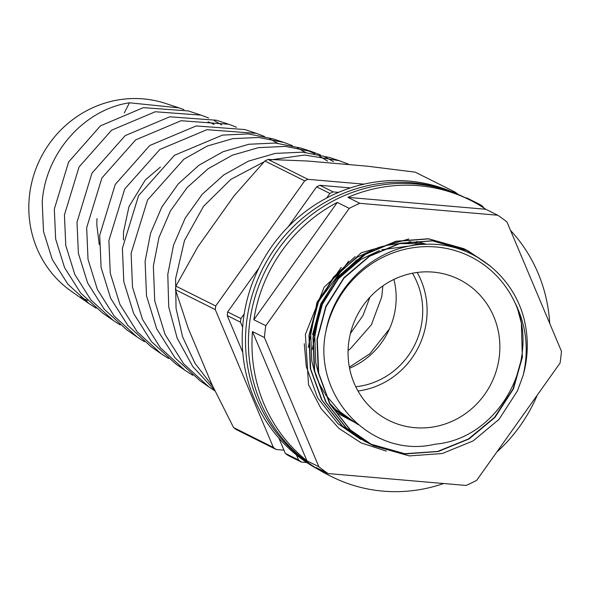 <?xml version="1.0" encoding="UTF-8"?>
<svg xmlns="http://www.w3.org/2000/svg" width="591" height="591" viewBox="0 0 591 591"><rect width="100%" height="100%" fill="white"/><g stroke="black" fill="none" stroke-linecap="round" stroke-linejoin="round"><path stroke-width="0.89" d="M450.276 191.44A154.214 147.196 116.5 0 0 246.587 322.258A154.214 147.196 116.5 0 0 313.156 466.173M455.934 193.567A154.214 147.196 116.5 0 0 243.27 320.603A154.214 147.196 116.5 0 0 318.246 469.417M364.071 254.854L361.943 256.132L337.86 276.721L320.839 303.796L312.58 334.713M312.89 334.868L321.016 304.247L335.947 279.528L356.912 259.818L335.954 279.521L321.016 304.247L312.292 349.495M560.866 357.163A154.628 147.587 116.5 0 0 561.45 351.246L506.975 221.994A154.628 147.587 116.5 0 0 497.762 215.235L359.845 203.326A154.628 147.587 116.5 0 0 349.237 208.372L265.802 325.715A154.628 147.587 116.5 0 0 264.997 331.61A154.628 147.587 116.5 0 0 264.413 337.527L318.881 466.779A154.628 147.587 116.5 0 0 328.101 473.546L466.018 485.455A154.628 147.587 116.5 0 0 476.619 480.402L560.061 363.059A154.628 147.587 116.5 0 0 560.866 357.163M359.845 203.326L347.9 197.357A154.628 147.587 -63.5 0 1 470.037 200.076L466.498 198.31A154.628 147.587 116.5 0 0 249.505 323.883A154.628 147.587 116.5 0 0 328.389 475.009L331.928 476.774A154.628 147.587 -63.5 0 1 316.155 467.577L328.101 473.546M253.849 319.753L337.291 202.41A154.628 147.587 -63.5 0 0 253.849 319.753L265.802 325.715M337.291 202.41L349.237 208.372M470.037 200.076A154.628 147.587 -63.5 0 1 485.809 209.273L497.762 215.235M510.521 230.401A154.628 147.587 -63.5 0 1 549.726 323.44M386.381 451.118L361.131 442.888L338.953 428.423L321.083 408.654L308.524 384.675L305.384 334.403L324.163 287.152L361.278 252.763L408.832 238.986M537.308 395.054A154.628 147.587 -63.5 0 1 496.75 452.093M443.656 483.519A154.628 147.587 -63.5 0 1 331.928 476.774M306.936 460.817L252.468 331.566A154.628 147.587 -63.5 0 0 306.936 460.817L318.881 466.779M252.468 331.566L264.413 337.527M341.177 267.472L317.005 302.245L308.273 347.493M347.9 197.357L485.809 209.273M244.186 313.991L240.929 318.571A156.888 149.752 116.5 0 0 240.707 320.381A156.888 149.752 116.5 0 0 240.5 322.198L227.232 315.572A156.888 149.752 -63.5 0 1 227.432 313.755A156.888 149.752 -63.5 0 1 227.653 311.945L258.932 267.967M325.774 331.979C312.277 396.177 371.732 459.473 435.028 444.188C499.417 438.869 542.235 359.01 514.347 301.462A104.201 99.458 116.5 0 0 411.979 247.888A104.201 99.458 116.5 0 0 325.774 331.979C334.107 283.614 378.447 244.992 425.505 244.282C472.608 241.97 516.202 276.95 525.259 324.422A108.345 103.418 -63.5 0 1 526.515 358.294A108.345 103.418 -63.5 0 1 523.212 375.137L517.457 390.873L499.033 419.337L473.118 440.93L442.231 453.533L409.386 455.905L373.335 445.725L350.456 430.004L330.103 404.251L318.682 373.047L317.293 339.441L326.047 306.707L344.073 278.051L369.589 256.258L400.07 243.455L432.516 240.884L468.102 250.835L490.301 266.061M373.18 445.644L349.931 429.65L329.652 403.838L318.32 372.596L316.983 339.286L325.863 306.278L343.969 277.667L369.538 255.947L400.055 243.233L432.509 240.751L467.799 250.68L489.038 265.049M517.029 306.832L521.365 323.078L522.304 356.188L513.018 388.996L494.512 417.409L468.537 438.928L437.621 451.443L404.769 453.718L369.323 443.715L346.437 428.002L326.084 402.242L314.671 371.045L313.274 337.439L322.036 304.705L340.061 276.049L365.578 254.256L396.059 241.453L428.505 238.882L464.09 248.826L478.983 258.097M466.085 249.853L479.508 258.415M371.037 444.543L345.92 427.648L325.634 401.828L314.301 370.594L312.971 337.284L321.851 304.276L339.958 275.665L365.526 253.945L396.044 241.224L428.49 238.749L463.787 248.678L465.782 249.705M367.174 442.622L342.425 426L322.073 400.24L310.652 369.043L309.263 335.437L318.024 302.703L333.457 277.157L355.036 256.62M365.157 441.64L341.901 425.646L321.622 399.826L310.29 368.592L308.96 335.282L317.84 302.267L348.697 261.148M522.607 356.343L513.446 388.871L495.022 417.335L469.106 438.921L438.219 451.531L405.374 453.903L371.34 444.698M360.99 439.556L337.889 423.644L317.611 397.824L306.278 366.59L304.276 343.703M348.609 343.386A78.766 75.183 116.5 0 0 388.789 420.371A78.766 75.183 116.5 0 0 499.321 356.403A78.766 75.183 116.5 0 0 459.133 279.425A78.766 75.183 116.5 0 0 348.609 343.386M357.998 391.013A78.766 75.183 116.5 0 0 426.562 320.086A78.766 75.183 116.5 0 0 417.172 272.458M296.46 454.967L298.588 460.012A156.888 149.752 116.5 0 0 301.41 462.088L288.142 455.462A156.888 149.752 -63.5 0 1 285.313 453.386L278.871 438.101M306.795 462.546L301.41 462.088M478.089 204.427L480.202 204.604A156.888 149.752 116.5 0 1 483.032 206.68L483.468 207.729M326.638 198.037L329.896 193.456A156.888 149.752 116.5 0 1 333.154 191.905L338.532 192.37M242.628 327.244L240.5 322.198M242.761 352.421L227.232 315.572M288.26 226.722L316.621 186.83A156.888 149.752 -63.5 0 1 319.879 185.286L350.389 187.916M465.612 197.867L466.927 197.985L480.202 204.604M298.588 460.012L285.313 453.386M240.929 318.571L227.653 311.945M329.896 193.456L316.621 186.83M333.154 191.905L319.879 185.286M523.212 375.137C529.204 348.986 526.249 324.429 514.347 301.462M318.512 373.564L315.83 363.081L314.619 333.198L322.427 304.099L338.466 278.634L361.153 259.286L379.533 250.518M381.83 249.742L413.316 245.45M358.102 424.626L340.024 411.787L325.205 394.263M324.503 393.155L318.682 382.399M317.337 379.319L315.269 373.896M314.493 371.554L311.819 361.079L310.607 331.189L318.416 302.097L334.454 276.632L357.141 257.284L375.521 248.516M377.819 247.74L383.241 246.181M386.44 245.428L398.349 243.655M399.627 243.566L413.057 243.684L420.245 244.6M358.168 424.685L336.013 409.785L329.512 403.18M409.031 241.682L424.212 244.334M357.658 424.242L334.21 409.74M416.692 241.468L426.443 244.253M356.809 423.503L336.944 412.983M412.415 273.234A74.207 70.824 -63.5 0 1 422.203 319.709A74.207 70.824 -63.5 0 1 355.76 386.75M393.924 279.403A74.207 70.824 -63.5 0 1 395.652 306.463A74.207 70.824 -63.5 0 1 349.569 368.267M179.029 107.88L165.554 103.432A106.121 101.297 116.5 0 0 29.55 194.941A106.121 101.297 116.5 0 0 71.666 291.533L89.352 303.826L67.906 284.205L52.274 259.523L43.52 231.517L42.197 202.203C45.455 152.847 84.314 109.498 129.451 102.79L179.029 107.88L183.971 109.623M208.054 121.783L214.186 124.391M120.209 324.91L113.265 320.455L91.007 300.073L74.828 274.497L65.778 245.479L64.434 214.976L79.039 167.002L111.61 130.19L155.263 111.758L201.051 115.134L188.3 110.931L143.354 107.643L100.463 125.846L68.608 161.993L54.313 209.162L55.672 239.141L64.618 267.745L80.59 292.937L102.472 312.949L112.829 320.152M201.051 115.134L208.638 118.008M214.37 120.704L221.655 124.864M80.568 297.037A106.121 101.297 116.5 0 0 87.49 300.457M96.045 308.125L89.352 303.826M228.71 124.25L216.535 120.239L169.757 116.796L125.196 135.62L91.945 173.185L77.007 222.201L78.389 253.34L87.623 282.971L104.142 309.1L126.88 329.918L137.171 337.069L114.174 316.022L97.397 289.487L88.022 259.346L86.663 227.742L101.874 178.009L135.649 139.89L181.097 120.727L228.71 124.25L236.585 127.235M256.361 133.367L244.777 129.547L196.16 125.949L149.745 145.519L115.245 184.444L99.709 235.233L101.098 267.509L110.665 298.285L127.796 325.382L151.289 346.887L161.084 353.691L137.223 331.832L119.899 304.35L110.258 273.212L108.892 240.507L124.753 188.935L159.873 149.457L206.931 129.695L256.361 133.367L264.517 136.455M269.725 138.863L277.578 143.221M284.02 142.483L273.012 138.855L248.198 133.921L222.541 135.095L174.478 155.285L138.589 195.621L122.403 248.272L123.807 281.693L133.655 313.496L151.34 341.532L175.704 363.857L184.99 370.313L160.405 347.796L142.497 319.421L132.51 287.152L131.121 253.28L147.551 200.002L183.941 159.142L207.404 145.992L232.839 138.649L258.769 137.474L284.02 142.483L292.456 145.674M297.391 147.942L305.54 152.404M327.636 161.121L319.435 156.105M314.892 153.734L306.404 150.011M214.969 390.902L208.904 386.935L183.461 363.605L164.985 334.24L154.746 300.945L153.35 266.046L158.972 237.493L170.444 210.898L187.066 187.665L208.113 168.745L232.411 155.174L258.599 147.624L285.542 146.405L311.679 151.599L301.24 148.164L275.421 143.037L248.944 144.248L223.006 151.739L199.019 165.184L178.334 183.823L161.89 206.88L150.594 233.186L145.098 261.303L146.516 295.862L156.696 328.81L174.995 357.814L200.113 380.826L208.401 386.588M311.679 151.599L320.403 154.901M325.065 157.029L333.494 161.587M269.385 160.08L304.661 155.019L339.33 160.715L329.475 157.472L302.858 152.168L275.34 153.394L248.508 161.121L223.767 174.943L202.24 194.276L185.227 218.064L173.54 245.147L167.792 274.342L168.723 306.899L177.182 338.192L192.777 366.538L214.622 390.186M212.878 386.536L195.082 363.428L182.626 336.929L176.044 308.347L175.579 278.812L184.503 240.456L203.511 206.355L230.852 179.391L264.103 161.794M339.33 160.715L348.335 164.121M144.374 341.694L137.171 337.069M168.538 358.478L161.084 353.691M192.703 375.263L184.99 370.313M99.251 244.526L96.806 224.772L96.976 218.611M123.393 239.946L123.526 231.864L128.978 206.591L145.342 179.915L160.42 167.09M369.944 297.155L362.977 315.528L350.367 333.605M389.543 328.744L369.848 353.795L349.355 367.151M348.084 350.515L350.382 348.764L371.399 324.769L381.734 296.889L382.879 285.874M363.938 184.156L307.933 179.324A156.888 149.752 116.5 0 0 304.683 180.868L215.708 305.983L175.889 286.11L197.845 246.802L234.051 195.887L264.857 160.996A156.888 149.752 116.5 0 1 268.115 159.444L307.29 161.003L367.129 166.167L415.163 172.144L454.981 192.023L451.834 191.75M215.708 305.983A156.888 149.752 116.5 0 0 215.287 309.61L273.367 447.424L233.548 427.544L211.896 384.468L188.263 328.389L175.461 289.73A156.888 149.752 116.5 0 1 175.889 286.11M304.683 180.868L264.857 160.996M307.933 179.324L268.115 159.444M457.936 194.387L457.811 194.092A156.888 149.752 116.5 0 0 454.981 192.023M233.548 427.544A156.888 149.752 116.5 0 0 236.37 429.62L276.196 449.5L283.953 450.165M273.367 447.424A156.888 149.752 116.5 0 0 276.196 449.5M215.287 309.61L175.461 289.73M350.928 164.771L311.383 161.358M232.433 198.162L203.792 238.439M124.324 112.859L129.451 102.79"/></g></svg>
